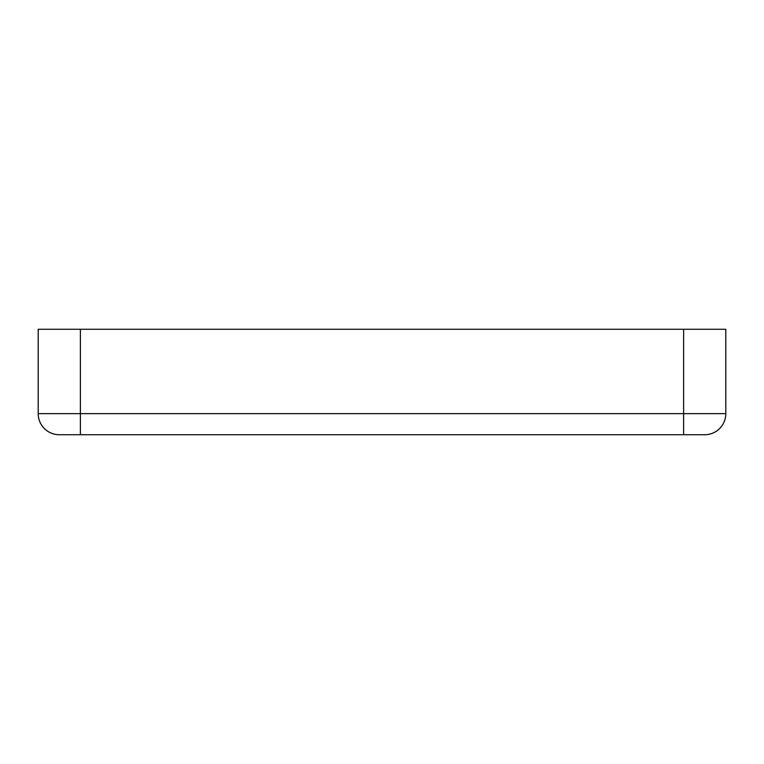 <?xml version="1.0" encoding="UTF-8"?>
<svg xmlns="http://www.w3.org/2000/svg" width="764" height="764" viewBox="0 0 764 764"><rect width="100%" height="100%" fill="white"/><g stroke="black" fill="none" stroke-linecap="round" stroke-linejoin="round"><path stroke-width="1.15" d="M725.8 413.639A21.096 21.096 0 0 1 704.704 434.726L59.296 434.726A21.096 21.096 0 0 1 38.2 413.639L38.2 329.274L725.8 329.274L725.8 413.639L683.618 413.639L683.618 329.274M683.618 434.726L683.618 413.639L38.2 413.639A21.096 21.096 0 0 0 59.296 434.726M80.382 434.726L80.382 329.274"/></g></svg>

